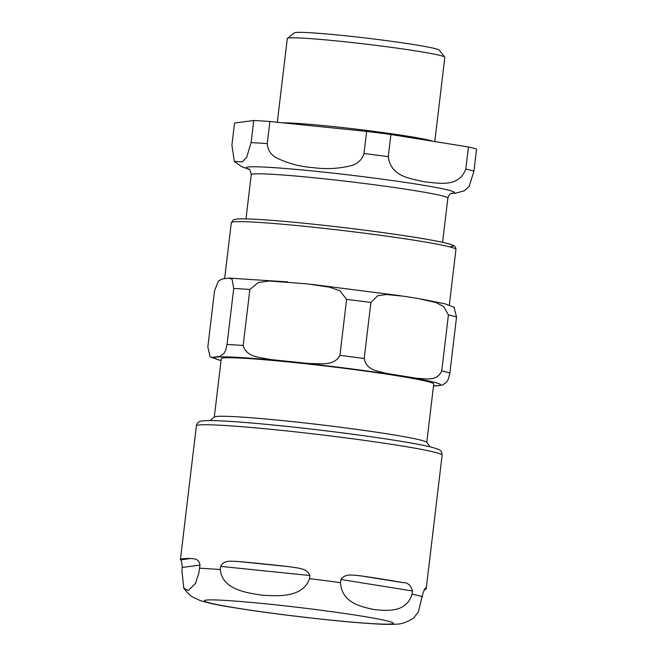 <?xml version="1.0" encoding="UTF-8"?>
<svg xmlns="http://www.w3.org/2000/svg" width="657" height="657" viewBox="0 0 657 657"><rect width="100%" height="100%" fill="white"/><g stroke="black" fill="none" stroke-linecap="round" stroke-linejoin="round"><path stroke-width="0.99" d="M199.999 565.086L198.899 572.814L195.531 583.4L188.247 590.528L183.788 588.22L181.907 570.596L182.276 567.451C181.743 561.71 181.151 559.181 180.519 559.871A123.746 5.88 6.8 0 1 180.429 559.6A123.746 5.88 6.8 0 1 190.883 558.491C193.487 559.041 198.8 557.933 199.999 565.086L182.276 567.451M413.606 618.081L418.361 611.946L422.829 593.649C424.644 588.672 425.736 587.005 426.089 588.639A123.746 5.88 6.8 0 1 426.179 588.91A123.746 5.88 6.8 0 1 424.176 589.699M425.555 588.5L425.022 588.779M412.448 590.971L412.07 594.125C406.207 613.26 386.456 610.772 373.784 609.491C361.284 606.731 341.697 602.896 340.531 582.636L340.901 579.49C345.196 572.888 354.476 575.491 360.619 575.836A123.746 5.88 6.8 0 1 402.47 582.562C407.521 582.316 410.847 585.124 412.448 590.971L340.901 579.49M309.521 578.661C302.778 597.911 278.157 596.071 262.373 595.209C246.761 592.869 222.296 589.682 220.259 569.537L220.629 566.391C224.119 559.526 231.806 561.456 237.834 561.456A123.746 5.88 6.8 0 1 290.049 566.794C296.882 568.108 307.131 568.009 309.899 575.516L309.521 578.661A123.746 5.88 6.8 0 1 340.531 582.636M434.786 141.559L444.83 57.331A79.325 3.77 -173.2 0 0 444.756 57.143L439.213 50.113A72.976 3.466 -173.2 0 0 435.246 48.643A72.976 3.466 -173.2 0 0 356.636 36.981A72.976 3.466 -173.2 0 0 294.451 32.85L287.405 38.377A79.325 3.77 -173.2 0 0 287.298 38.549L277.311 122.276M251.105 142.61L246.712 157.195L242.228 161.926L234.335 161.335L231.905 145.172L234.541 123.056L253.75 120.494L251.105 142.61A125.331 5.954 -173.2 0 1 267.259 143.628L269.896 121.512L366.639 131.4L363.994 153.516C361.802 160.168 357.236 164.283 350.321 165.868C338.15 168.759 325.831 169.358 313.356 167.65C300.775 166.796 288.891 163.724 277.706 158.444C271.316 155.504 267.834 150.568 267.259 143.628M465.805 169.079C458.561 188.231 438.005 182.827 424.767 181.932C411.816 178.622 390.767 177.341 388.271 156.629L390.915 134.513L468.441 146.963L465.805 169.079A125.331 5.954 -173.2 0 1 473.935 171.173L476.571 149.057A125.331 5.954 -173.2 0 0 468.441 146.963M464.146 190.941L469.18 186.317L473.935 171.173M390.915 134.513A125.331 5.954 -173.2 0 0 366.639 131.4M269.896 121.512A125.331 5.954 -173.2 0 0 253.75 120.494M368.084 230.623A98.993 4.706 -173.2 0 0 321.142 225.023M444.756 57.143A79.325 3.77 -173.2 0 0 440.453 55.541A79.325 3.77 -173.2 0 0 355.002 42.869A79.325 3.77 -173.2 0 0 287.405 38.377M209.862 420.579L214.428 416.998A106.992 5.084 6.8 0 1 305.604 423.051A106.992 5.084 6.8 0 1 420.85 440.149A106.992 5.084 6.8 0 1 426.664 442.309L430.253 446.859M214.297 417.105L221.261 358.689A106.992 5.084 6.8 0 1 310.079 364.241A106.992 5.084 6.8 0 1 427.83 381.61A106.992 5.084 6.8 0 1 433.735 384.025L426.771 442.44M233.72 288.456L232.085 279.209L228.693 278.083L221.877 279.044L218.264 281.212L214.511 291.018L207.834 347.036L210.076 356.776L212.326 357.392L219.89 356.381L223.897 353.523L225.638 350.247L227.035 344.473L233.72 288.456A125.331 5.954 -173.2 0 1 249.865 289.474L258.39 282.485L269.313 281.015L306.63 283.816L329.436 287.142L339.85 290.772L346.609 299.362L339.932 355.38C333.978 366.475 319.77 363.42 309.291 363.518L271.169 359.617C260.969 357.408 246.383 357.515 243.189 345.492L249.865 289.474M453.979 307.082L456.541 317.011A125.331 5.954 -173.2 0 0 453.059 316.025A125.331 5.954 -173.2 0 0 448.419 314.917L443.639 306.458L435.878 302.54L418.698 298.615L404.244 296.291L386.308 294.5L377.693 295.757L370.885 302.475A125.331 5.954 -173.2 0 0 346.609 299.362M370.885 302.475L364.2 358.492C366.491 370.638 378.218 370.909 386.365 373.39L416.924 378.301C425.342 378.481 436.691 381.906 441.734 370.934L448.419 314.917M456.541 317.011L449.864 373.028L448.468 378.81L446.719 382.078L442.719 384.936L435.517 385.955M431.394 447.187A118.983 5.65 -173.2 0 0 280.974 425.785M190.883 558.491L180.519 559.871M402.47 582.562L360.619 575.836M412.07 594.125A123.746 5.88 6.8 0 1 418.222 595.554A123.746 5.88 6.8 0 1 422.451 596.794M388.065 621.144A95.191 4.525 6.8 0 1 329.871 620.019A95.191 4.525 6.8 0 1 209.534 602.896A95.191 4.525 6.8 0 1 267.728 604.021A95.191 4.525 6.8 0 1 388.065 621.144M199.629 568.239A123.746 5.88 6.8 0 1 220.259 569.537M309.899 575.516L220.629 566.391M290.049 566.794L237.834 561.456M435.295 452.369A123.746 5.88 6.8 0 1 442.128 455.161C441.676 452.221 441.2 450.825 440.699 450.981C440.855 450.242 437.964 449.018 432.019 447.302C424.636 445.421 412.785 443.171 396.458 440.56C375.073 437.16 350.501 433.784 322.735 430.434C291.437 426.697 264.015 423.921 240.462 422.114C221.967 420.71 209.624 420.275 203.448 420.817C199.235 420.948 196.878 422.623 196.377 425.851A123.746 5.88 6.8 0 1 278.855 430.113A123.746 5.88 6.8 0 1 435.295 452.369M248.946 169.219A104.849 4.977 6.8 0 1 316.074 171.329A104.849 4.977 6.8 0 1 420.406 184.765A104.849 4.977 6.8 0 1 451.384 193.363M388.271 156.629A125.331 5.954 -173.2 0 0 363.994 153.516M451.745 193.24C452.073 193.815 450.07 191.811 447.852 198.127A98.993 4.706 -173.2 0 0 442.391 195.893A98.993 4.706 -173.2 0 0 317.232 178.088A98.993 4.706 -173.2 0 0 251.253 174.688C250.35 170.352 249.471 168.463 248.609 169.021M432.881 141.255A79.325 3.77 -173.2 0 0 430.319 140.508A79.325 3.77 -173.2 0 0 330.036 126.243A79.325 3.77 -173.2 0 0 282.461 122.802M449.404 246.802A109.941 5.223 -173.2 0 0 418.402 237.891A109.941 5.223 -173.2 0 0 308.117 223.651M433.513 385.873A113.907 5.412 -173.2 0 0 434.318 382.275A113.907 5.412 -173.2 0 0 290.312 361.793A113.907 5.412 -173.2 0 0 220.678 360.438A113.907 5.412 -173.2 0 0 221.039 360.537M449.864 373.028A125.331 5.954 -173.2 0 0 446.382 372.043A125.331 5.954 -173.2 0 0 441.734 370.934M364.2 358.492A125.331 5.954 -173.2 0 0 339.932 355.38M243.189 345.492A125.331 5.954 -173.2 0 0 227.035 344.473M306.704 226.534A113.111 5.371 6.8 0 1 455.95 249.43C455.761 247.352 455.03 246.088 453.749 245.628L450.817 244.437C444.937 242.597 433.201 240.257 415.626 237.432C394.52 234.064 370.162 230.738 342.552 227.453C316.904 224.431 294.114 222.123 274.183 220.53C255.811 219.085 243.517 218.576 237.317 219.011L233.522 219.775L231.313 222.641A113.111 5.371 6.8 0 1 306.704 226.534M183.796 588.212C187.278 592.893 190.39 595.907 193.133 597.262L200.147 600.547C207.431 602.904 218.214 605.204 232.504 607.438C251.237 610.501 273.181 613.539 298.344 616.553C328.894 620.167 354.213 622.59 374.309 623.83C383.335 624.429 390.726 624.536 396.467 624.15C401.706 624.166 407.57 622.023 414.058 617.736M426.179 588.91L442.128 455.161M180.429 559.6L196.377 425.851M451.113 193.478L455.358 193.207L464.376 190.834M234.524 161.523L241.554 166.648L249.175 169.399M251.253 174.688L245.981 218.896M447.852 198.127L442.58 242.334M228.858 278.083L287.544 281.894M311.319 284.325L401.066 295.814M421.671 299.132L445.191 303.871L454.291 307.279M210.396 356.965L221.031 360.636M433.505 385.971L435.681 385.955M231.313 222.641L224.653 278.519M455.95 249.43L449.322 305.053"/></g></svg>
